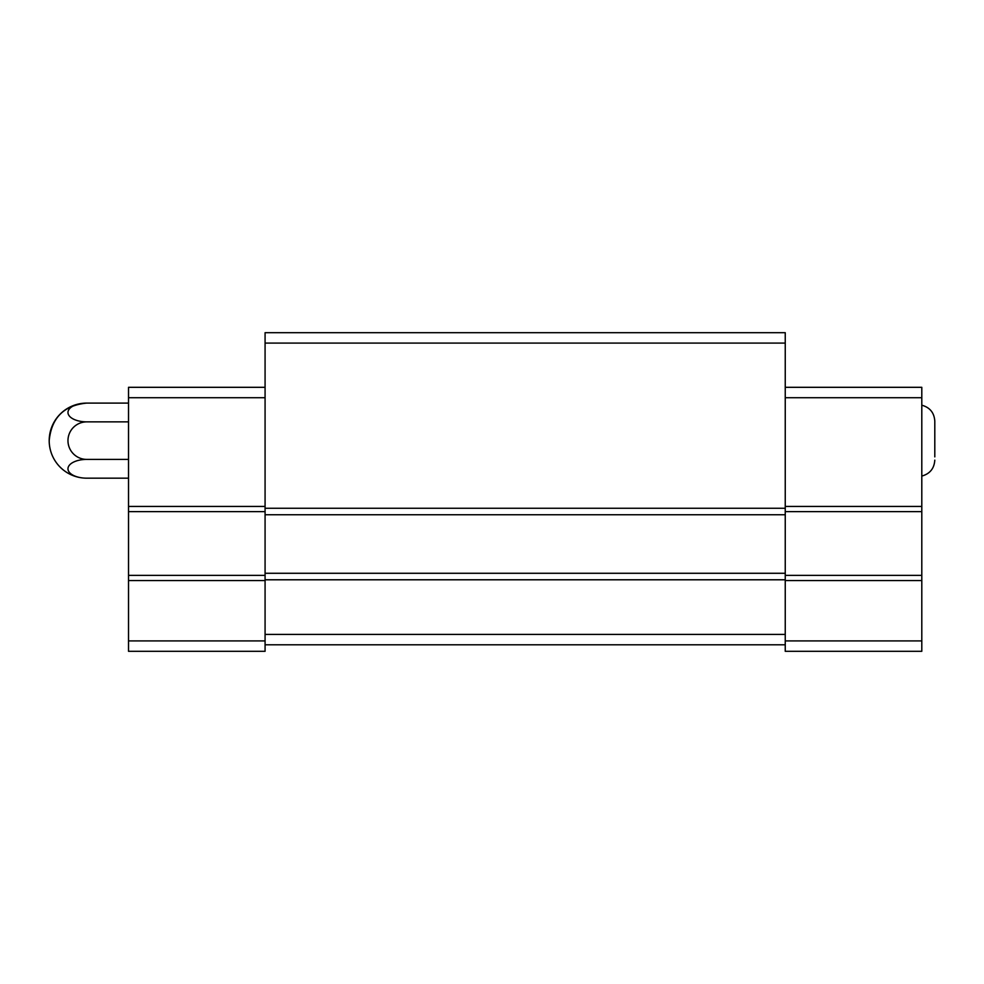<?xml version="1.0" encoding="UTF-8"?>
<svg xmlns="http://www.w3.org/2000/svg" width="984" height="984" viewBox="0 0 984 984"><rect width="100%" height="100%" fill="white"/><g stroke="black" fill="none" stroke-linecap="round" stroke-linejoin="round"><path stroke-width="1.48" d="M921.799 405.199C929.892 407.438 934.222 412.739 934.8 421.127L934.8 456.883M785.244 343.096L265.077 343.096L265.077 332.69L785.244 332.69L785.244 644.803L265.077 644.803L265.077 651.31L128.523 651.31L128.523 640.904L265.077 640.904M265.077 343.096L265.077 644.803M785.244 508.261L265.077 508.261M785.244 514.755L265.077 514.755M785.244 573.278L265.077 573.278M785.244 579.785L265.077 579.785M785.244 634.397L265.077 634.397M785.244 644.803L785.244 651.31L921.799 651.31L921.799 640.904L785.244 640.904M785.244 387.315L921.799 387.315L921.799 397.721L785.244 397.721M921.799 397.721L921.799 506.44L785.244 506.44M921.799 506.44L921.799 511.631L785.244 511.631M921.799 511.631L921.799 575.357L785.244 575.357M921.799 575.357L921.799 580.56L785.244 580.56M921.799 580.56L921.799 640.904M265.077 397.721L128.523 397.721L128.523 387.315L265.077 387.315M128.523 397.721L128.523 506.44L265.077 506.44M128.523 506.44L128.523 511.631L265.077 511.631M128.523 511.631L128.523 575.357L265.077 575.357M128.523 575.357L128.523 580.56L265.077 580.56M128.523 580.56L128.523 640.904M128.523 403.096L86.74 403.096A37.54 37.54 0 0 0 49.2 440.635C51.426 417.831 63.935 405.322 86.74 403.096A18.77 9.385 0 0 0 67.97 412.481A18.77 9.385 0 0 0 86.74 421.865A18.77 18.77 0 0 0 67.97 440.635A18.77 18.77 0 0 0 86.74 459.405L128.523 459.405M86.74 421.865L128.523 421.865M86.74 459.405A18.77 9.385 180 0 0 67.97 468.79A18.77 9.385 180 0 0 86.74 478.175L128.523 478.175M49.2 440.635A37.54 37.54 0 0 0 86.74 478.175M921.799 476.072C929.892 473.833 934.222 468.519 934.8 460.143"/></g></svg>
